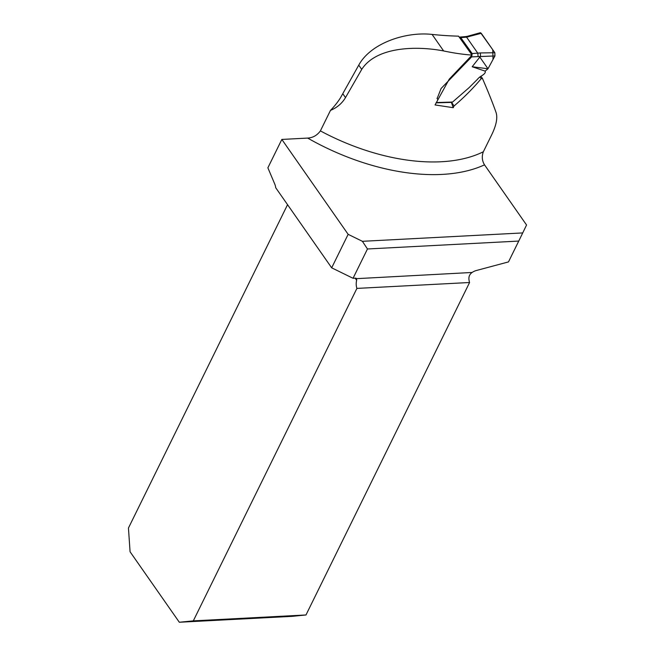 <?xml version="1.0" encoding="UTF-8"?>
<svg xmlns="http://www.w3.org/2000/svg" width="655" height="655" viewBox="0 0 655 655"><rect width="100%" height="100%" fill="white"/><g stroke="black" fill="none" stroke-linecap="round" stroke-linejoin="round"><path stroke-width="0.98" d="M472.083 55.11A157.871 87.59 26.2 0 1 443.632 50.943L432.087 34.42A277.04 153.712 26.2 0 0 458.516 36.148L472.083 55.11L449.256 79.132L435.051 104.939L453.219 107.69L454.071 105.954C464.035 97.472 473.082 88.376 481.212 78.674L479.902 76.864M432.087 34.42C405.994 31.465 370.82 42.943 358.752 65.132L340.469 97.816A57.206 33.536 145.1 0 1 330.48 110.392L320.393 130.894A157.871 87.59 26.2 0 0 483.349 151.763L491.242 135.724C496.244 125.703 497.841 117.941 496.04 112.423C492.65 102.843 488.122 91.528 482.465 78.477L481.212 78.674M443.632 50.943C415.229 45.514 376.101 47.029 361.724 69.397L345.504 97.595C342.049 103.392 337.038 107.657 330.48 110.392M305.983 614.971L193.307 620.866L179.323 622.25L291.999 616.355L305.983 614.971L469.578 282.51A8.973 5.297 -93 0 1 468.915 279.022C468.767 276.246 469.84 274.06 472.124 272.464A8.973 5.256 145.1 0 1 476.25 270.54L508.485 261.91L518.744 241.073L367.463 248.982L362.395 241.31L348.149 234.334L281.838 139.433L307.678 138.082C312.844 137.787 317.085 135.388 320.393 130.894M362.395 241.31L522.723 232.926L518.744 241.073M483.349 151.763C481.638 156.406 482.023 160.77 484.52 164.847L526.554 225.001L522.723 232.926M348.149 234.334L331.676 267.821L275.722 187.748A8.973 5.297 87 0 0 274.789 184.145L267.879 167.811L281.838 139.433M193.307 620.866L356.901 288.405A8.973 5.297 87 0 1 356.664 280.324L356.459 278.514A2.8 1.646 145.1 0 0 355.305 278.162L353.045 278.285L367.463 248.982M331.676 267.821L353.045 278.285M469.578 282.51L356.901 288.405M480.86 76.193L482.465 78.477M453.219 107.69L451.27 101.983M451.565 102.393L454.071 105.954M179.323 622.25L130.075 551.772L128.445 528.036L287.553 204.679M356.574 278.653L472.124 272.464M436.222 102.548L452.548 102.057L469.111 87.631L477.601 79.165C479.665 76.144 486.354 74.261 485.142 71.125L487.991 68.775L494.926 55.945L471.649 56.87L441.102 88.49L437.122 98.569M485.142 71.125L472.173 66.744L480.5 56.224M468.62 36.803L467.564 36.254L480.099 32.783L481.261 33.307L466.581 37.155L477.847 53.268L478.093 56.543M460.768 37.638L459.605 37.089L465.631 36.59L466.581 37.155L460.768 37.638L472.157 53.554L480.311 52.94L480.541 56.142M472.173 66.744L487.991 68.775M481.261 33.307L494.844 52.736L494.926 55.945M471.649 56.87L472.157 53.554M465.574 36.598L467.498 36.271M479.149 33.888L480.385 32.75M480.631 32.799L492.773 49.78L493.018 59.474L487.991 68.775L479.82 57.075M484.52 164.847A166.845 92.568 -153.8 0 1 307.678 138.082M356.664 280.324L355.157 278.17M342.917 93.902L345.504 97.595M358.752 65.132L361.724 69.397M480.311 52.94L494.844 52.736M437.663 99.298L437.008 98.283M436.074 102.851L451.991 102.377"/></g></svg>
